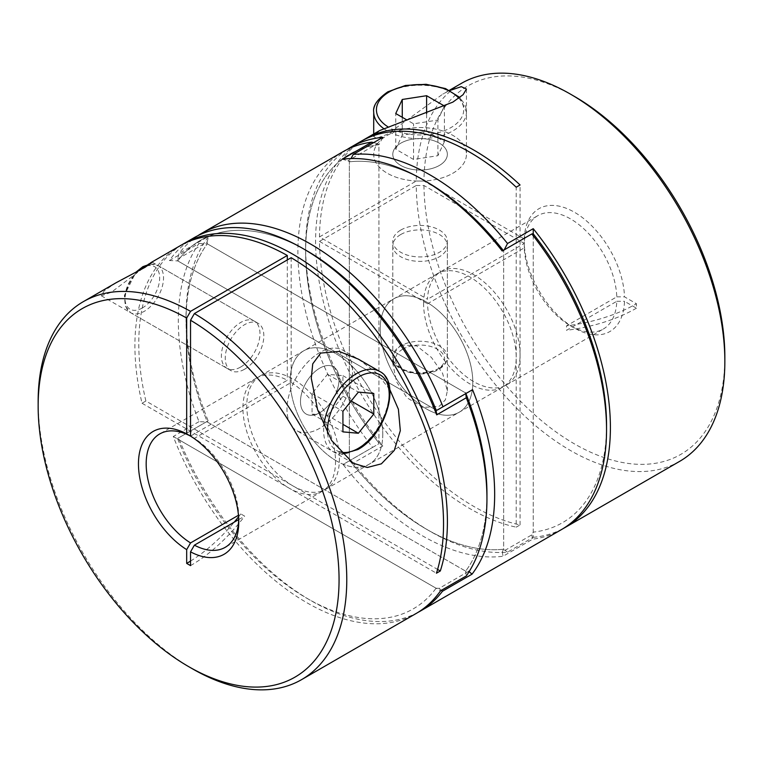 <?xml version="1.0" encoding="UTF-8"?>
<svg xmlns="http://www.w3.org/2000/svg" width="763" height="763" viewBox="0 0 763 763"><rect width="100%" height="100%" fill="white"/><g stroke="black" fill="none" stroke-linecap="round" stroke-linejoin="round"><path stroke-width="0.57" stroke-dasharray="3.81 2.86" d="M193.945 237.789A218.237 126 -120 0 0 169.415 260.536L177.75 260.898L436.083 410.046L177.75 260.898A212.782 122.853 60 0 1 306.917 250.827A212.782 122.853 -120 0 0 177.75 260.898L177.521 259.124L179.076 253.421A218.237 126 60 0 1 197.865 235.681M347.041 149.558A218.237 126 -120 0 0 305.629 247.117A218.237 126 -120 0 0 382.788 445.983L353.212 463.055A218.237 126 -120 0 0 430.361 531.477A218.237 126 -120 0 0 507.519 552.145L533.242 537.305L533.242 233.831L533.242 532.135L531.821 534.853L502.245 551.935L503.666 549.207L503.666 250.913A212.782 122.853 60 0 0 503.275 250.426A212.782 122.853 60 0 1 503.666 250.913L503.666 549.207A212.782 122.853 60 0 1 426.507 529.245A212.782 122.853 60 0 1 349.349 460.118L348.825 461.138L343.064 464.457A218.237 126 -120 0 0 422.654 535.931A218.237 126 -120 0 0 503.084 556.246L532.66 539.174A218.237 126 -120 0 0 561.339 529.665M380.212 328.786A65.465 37.797 -120 0 0 408.796 394.671A65.465 37.797 -120 0 0 459.24 412.211A65.465 37.797 -120 0 0 472.802 382.244A65.465 37.797 -120 0 0 444.228 316.359A65.465 37.797 -120 0 0 393.775 298.819A65.465 37.797 -120 0 0 380.212 328.786A65.465 37.797 60 0 1 393.775 298.819A65.465 37.797 60 0 1 444.228 316.359A65.465 37.797 60 0 1 472.802 382.244A65.465 37.797 60 0 1 459.24 412.211A65.465 37.797 60 0 1 408.796 394.671A65.465 37.797 60 0 1 380.212 328.786M382.788 434.214A65.465 37.797 60 0 1 369.225 464.181A65.465 37.797 60 0 1 318.772 446.641A65.465 37.797 60 0 1 290.198 380.756A65.465 37.797 60 0 1 303.76 350.789A65.465 37.797 60 0 1 354.204 368.329A65.465 37.797 60 0 1 382.788 434.214M417.943 612.412A218.237 126 60 0 1 310.77 600.519L310.77 600.519A218.237 126 60 0 1 178.561 437.905L208.137 420.823A218.237 126 60 0 1 186.038 316.168A218.237 126 60 0 1 208.652 236.349L179.076 253.421M177.521 259.124L207.097 242.043L207.326 243.817A212.782 122.853 -120 0 0 186.038 320.622A212.782 122.853 -120 0 0 207.326 422.006L465.659 571.153A212.782 122.853 -120 0 0 486.937 496.56M465.745 393.622L465.659 392.964A212.782 122.853 60 0 1 465.888 393.546A212.782 122.853 -120 0 0 465.659 392.964L207.326 243.817L465.659 392.964L466.803 393.012L437.228 410.093M343.112 151.665A218.237 126 -120 0 0 372.64 447.385L343.064 464.457M507.519 552.145L503.666 549.207A212.782 122.853 60 0 1 426.507 529.245A212.782 122.853 60 0 1 349.349 460.118L349.349 161.823A212.782 122.853 60 0 1 426.507 181.785M169.415 260.536L198.99 243.464A218.237 126 -120 0 0 198.99 421.653L207.326 422.006L207.24 421.348L177.665 438.42L177.75 439.078L436.083 588.225L439.154 588.359L468.73 571.287L465.659 571.153L466.279 575.96M177.75 439.078A212.782 122.853 -120 0 0 306.917 598.297A212.782 122.853 -120 0 0 436.083 588.225M606.547 425.306A212.782 122.853 60 0 1 533.242 532.135M504.19 249.892L503.666 250.913L503.141 250.502L532.717 233.43M348.825 461.138L378.4 444.056L378.925 443.045L378.925 144.741L377.513 143.654L347.928 160.735L349.349 161.823A212.782 122.853 60 0 1 424.59 180.688M382.788 445.983L378.925 443.045A212.782 122.853 60 0 1 378.925 144.741L382.788 137.35M502.235 251.027L503.141 250.502M342.215 159.238L347.928 160.735M531.821 534.853L532.66 539.174M373.632 142.633L377.513 143.654M502.245 551.935L503.084 556.246M372.64 447.385L378.4 444.056M441.405 590.324L439.154 588.359M207.097 242.043L208.652 236.349M178.561 437.905L177.665 438.42M207.24 421.348L208.137 420.823M319.773 412.678A27.277 15.746 -60 0 1 306.135 414.032A27.277 15.746 -60 0 1 301.957 392.172A27.277 15.746 -60 0 1 319.773 368.138A27.277 15.746 -60 0 1 333.412 366.784A27.277 15.746 -60 0 1 337.599 388.644A27.277 15.746 -60 0 1 319.773 412.678A27.277 15.746 -60 0 1 306.135 414.032A27.277 15.746 -60 0 1 301.957 392.172A27.277 15.746 -60 0 1 319.773 368.138A27.277 15.746 -60 0 1 333.412 366.784A27.277 15.746 -60 0 1 337.599 388.644A27.277 15.746 -60 0 1 319.773 412.678M319.773 352.544A46.371 26.772 120 0 0 289.482 393.412A46.371 26.772 120 0 0 296.588 430.57A46.371 26.772 120 0 0 319.773 428.272A46.371 26.772 120 0 0 350.074 387.404A46.371 26.772 120 0 0 342.959 350.246A46.371 26.772 120 0 0 319.773 352.544A46.371 26.772 120 0 0 289.482 393.412A46.371 26.772 120 0 0 296.588 430.57A46.371 26.772 120 0 0 319.773 428.272A46.371 26.772 120 0 0 350.074 387.404A46.371 26.772 120 0 0 342.959 350.246A46.371 26.772 120 0 0 319.773 352.544M327.489 415.434L342.921 396.245L342.921 375.663L327.489 374.29L312.057 393.479L312.057 414.061L327.489 415.434L342.921 424.342M312.057 414.061L342.921 431.877M312.057 393.479L342.921 411.305M327.489 374.29L358.352 392.106M342.921 375.663L373.784 393.479M342.921 396.245L351.19 401.014M389.807 389.559L375.863 372.354L358.343 359.125L342.959 350.246L358.286 359.096M291.161 257.713L291.161 382.473L194.393 438.344A65.465 37.797 -120 0 1 238.762 517.362L238.762 521.825M238.724 519.527A65.465 37.797 -120 0 0 238.762 517.362M238.714 519.574L244.656 516.141L240.793 513.919L238.457 515.273M291.161 382.473A65.465 37.797 60 0 1 332.363 440.251A65.465 37.797 60 0 1 321.967 491.467A65.465 37.797 60 0 1 289.234 488.225L436.436 573.213M240.688 367.022A27.277 15.746 120 0 0 258.504 342.978A27.277 15.746 120 0 0 254.327 321.128A27.277 15.746 120 0 0 240.688 322.472A27.277 15.746 120 0 0 222.863 346.516A27.277 15.746 120 0 0 227.05 368.376A27.277 15.746 120 0 0 240.688 367.022M116.338 282.596L104.235 290.789L101.298 295.767L111.284 292.305L148.089 264.456M180.116 245.772A218.237 126 -120 0 0 142.023 403.236L145.886 401.014L293.087 486.002A65.465 37.797 60 0 1 250.321 428.31A65.465 37.797 60 0 1 260.355 375.844A65.465 37.797 60 0 1 293.087 379.087A65.465 37.797 60 0 1 335.863 436.779A65.465 37.797 60 0 1 325.83 489.245A65.465 37.797 60 0 1 293.087 486.002L437.6 569.427M336.493 460.938A65.465 37.797 60 0 1 293.717 403.245A65.465 37.797 60 0 1 303.76 350.789A65.465 37.797 60 0 1 336.493 354.032A65.465 37.797 60 0 1 379.259 411.724A65.465 37.797 60 0 1 369.225 464.181A65.465 37.797 60 0 1 336.493 460.938M198.99 421.653L173.277 436.503A218.237 126 -120 0 0 306.917 602.751A218.237 126 -120 0 0 416.035 613.557M244.541 369.244A27.277 15.746 120 0 0 262.367 345.21A27.277 15.746 120 0 0 258.19 323.35A27.277 15.746 120 0 0 244.541 324.704A27.277 15.746 120 0 0 226.725 348.739A27.277 15.746 120 0 0 230.903 370.599A27.277 15.746 120 0 0 244.541 369.244M142.023 403.236L289.234 488.225A65.465 37.797 60 0 1 246.459 430.532A65.465 37.797 60 0 1 256.502 378.066A65.465 37.797 60 0 1 287.308 380.251L190.54 436.112L194.393 438.344M192.467 668.827A218.237 126 60 0 1 38.15 401.548M182.061 244.694A218.237 126 -120 0 0 145.886 401.014M173.277 436.503L440.556 590.81M198.99 243.464L207.326 243.817A212.782 122.853 60 0 0 207.326 422.006L465.659 571.153A212.782 122.853 60 0 0 486.947 494.348M287.308 259.935L287.308 380.251M190.54 565.621A142.309 82.166 120 0 0 244.656 516.141M190.54 561.082A142.309 82.166 120 0 0 234.212 522.169M238.581 516.789A142.309 82.166 120 0 0 240.793 513.919M387.289 135.375A46.371 26.772 180 0 1 437.828 129.576A46.371 26.772 180 0 1 466.451 154.317A46.371 26.772 180 0 1 452.869 173.249A46.371 26.772 180 0 1 402.33 179.047A46.371 26.772 180 0 1 373.708 154.317A46.371 26.772 180 0 1 387.289 135.375A46.371 26.772 180 0 1 437.828 129.576A46.371 26.772 180 0 1 466.451 154.317A46.371 26.772 180 0 1 452.869 173.249A46.371 26.772 180 0 1 402.33 179.047A46.371 26.772 180 0 1 373.708 154.317A46.371 26.772 180 0 1 387.289 135.375M379.678 130.559L373.708 136.558L376.607 138.284L387.289 134.298L442.855 94.087L448.911 90.845M362.74 140.373A218.237 126 -120 0 0 319.468 236.921L427.509 299.296A65.465 37.797 60 0 1 441.033 271.533A65.465 37.797 60 0 1 491.486 289.072A65.465 37.797 60 0 1 520.061 354.957A65.465 37.797 60 0 1 506.498 384.934A65.465 37.797 60 0 1 456.942 368.319A65.465 37.797 60 0 1 427.509 303.75L524.286 247.88A65.465 37.797 -120 0 0 570.533 325.82A65.465 37.797 -120 0 0 603.266 329.063A65.465 37.797 -120 0 0 616.79 301.29L566.528 330.312L566.528 325.858L616.79 296.836A65.465 37.797 -120 0 0 587.357 232.267A65.465 37.797 -120 0 0 537.801 215.662A65.465 37.797 -120 0 0 524.286 243.426L524.286 247.88M400.785 234.499A27.277 15.746 180 0 1 430.513 231.084A27.277 15.746 180 0 1 447.356 245.638A27.277 15.746 180 0 1 439.364 256.769A27.277 15.746 180 0 1 409.636 260.183A27.277 15.746 180 0 1 392.802 245.638A27.277 15.746 180 0 1 400.785 234.499M400.785 344.876L416.741 345.935L431.41 357.418L442.569 373.279L447.356 390.837L445.401 399.793L439.364 406.202L422.836 407.518L406.927 397.685L396.55 381.767L392.802 363.57L394.595 352.725L400.785 344.876M423.618 303.731A65.465 37.797 60 0 1 437.17 273.755A65.465 37.797 60 0 1 487.624 291.294A65.465 37.797 60 0 1 516.208 357.189A65.465 37.797 60 0 1 502.645 387.156A65.465 37.797 60 0 1 452.192 369.616A65.465 37.797 60 0 1 423.618 303.731M679.652 461.357A218.237 126 60 0 1 512.374 403.827A218.237 126 60 0 1 416.236 185.504L319.468 241.375A218.237 126 -120 0 0 520.061 524.934L516.208 527.166L516.208 187.202M533.242 537.305A218.237 126 -120 0 0 563.256 528.521M360.794 141.46A218.237 126 -120 0 0 315.596 241.366A218.237 126 -120 0 0 516.208 527.166M439.364 165.447A27.277 15.746 -0 0 0 447.356 154.317A27.277 15.746 -0 0 0 430.513 139.763A27.277 15.746 -0 0 0 400.785 143.177A27.277 15.746 -0 0 0 392.802 154.317A27.277 15.746 -0 0 0 409.636 168.861A27.277 15.746 -0 0 0 439.364 165.447A27.277 15.746 -0 0 0 447.356 154.317A27.277 15.746 -0 0 0 430.513 139.763A27.277 15.746 -0 0 0 400.785 143.177A27.277 15.746 -0 0 0 392.802 154.317A27.277 15.746 -0 0 0 409.636 168.861A27.277 15.746 -0 0 0 439.364 165.447M400.785 230.044A27.277 15.746 180 0 1 430.513 226.63A27.277 15.746 180 0 1 447.356 241.175A27.277 15.746 180 0 1 439.364 252.315A27.277 15.746 180 0 1 409.636 255.729A27.277 15.746 180 0 1 392.802 241.175A27.277 15.746 180 0 1 400.785 230.044M574.396 96.405A212.782 122.853 -120 0 0 423.951 181.05L524.276 238.972L524.286 243.426L427.509 299.296M616.79 296.836L624.506 296.845L636.437 303.731A142.309 82.156 180 0 1 566.528 325.858M524.276 238.972A70.93 40.954 60 0 1 574.396 212.219A70.93 40.954 60 0 1 624.506 296.845M520.061 524.934L520.061 184.98M319.468 236.921L416.236 181.05A218.237 126 60 0 1 461.415 83.367M416.236 185.504L423.951 185.504L524.276 243.426A70.93 40.954 60 0 0 574.396 328.042A70.93 40.954 60 0 0 624.506 301.299L636.437 308.185L636.437 303.731M423.951 185.504A212.782 122.853 -120 0 0 575.359 444.419A212.782 122.853 -120 0 0 724.85 356.998M353.212 463.055L349.349 460.118L349.349 161.823L351.047 158.561M305.629 251.571A212.782 122.853 60 0 0 378.925 443.045L378.925 144.741A212.782 122.853 60 0 0 305.629 251.571L305.629 247.117M616.79 301.29L624.506 301.299M416.236 181.05L423.951 181.05M319.468 241.375L427.509 303.75M636.437 308.185A142.309 82.156 180 0 1 566.528 330.312M444.142 106.591L437.895 120.049L413.556 123.816L407.041 120.058M444.419 141.641L437.895 155.69L413.556 159.457L395.739 149.167L402.263 135.118L426.603 131.35L444.419 141.641L444.419 106M437.895 155.69L437.895 120.049M426.603 131.35L426.603 113.601M402.263 135.118L402.263 117.292M395.739 149.167L395.739 113.534M413.556 159.457L413.556 123.816M379.612 371.409A46.371 26.772 -60 0 1 386.717 408.567A46.371 26.772 -60 0 1 356.426 449.436A46.371 26.772 -60 0 1 333.24 451.725A46.371 26.772 -60 0 1 323.865 425.849M327.604 433.47A43.644 25.198 120 0 0 339.916 451.906M139.085 270.579A27.277 15.746 120 0 0 130.607 312.687A27.277 15.746 120 0 0 144.245 311.342A27.277 15.746 120 0 0 162.061 287.298A27.277 15.746 120 0 0 157.884 265.438A27.277 15.746 120 0 0 149.395 264.627M142.309 307.994A24.55 14.173 -60 0 1 124.951 297.971A24.55 14.173 -60 0 1 142.309 267.908A24.55 14.173 -60 0 1 159.677 277.932A24.55 14.173 -60 0 1 142.309 307.994M383.608 128.527A46.371 26.772 -0 0 0 452.869 130.921A46.371 26.772 -0 0 0 466.451 111.989A46.371 26.772 -0 0 0 437.828 87.259A46.371 26.772 -0 0 0 387.289 93.057A46.371 26.772 -0 0 0 373.708 111.989M458.887 98.227A43.644 25.198 180 0 1 450.943 127.583A43.644 25.198 180 0 1 387.795 126.725M439.364 368.138A27.277 15.746 180 0 1 409.636 371.552A27.277 15.746 180 0 1 392.802 356.998A27.277 15.746 180 0 1 400.785 345.868A27.277 15.746 180 0 1 430.513 342.453A27.277 15.746 180 0 1 447.356 356.998A27.277 15.746 180 0 1 439.364 368.138M402.721 349.206A24.55 14.173 -0 0 0 402.721 369.254A24.55 14.173 -0 0 0 437.437 369.254A24.55 14.173 -0 0 0 437.437 349.206A24.55 14.173 -0 0 0 402.721 349.206M325.83 489.245L502.645 387.156M260.355 375.844L437.17 273.755M306.917 598.297L310.77 600.519M186.038 320.622L186.038 316.168M353.097 463.189L296.588 430.57L333.24 451.725L341.929 454.128M230.903 370.599L130.607 312.687L125.275 306.02L124.398 295.386L135.843 272.267M258.19 323.35L157.884 265.438L150.244 264.036M321.967 491.467L225.199 547.338M152.19 262.157L254.327 321.128M101.298 295.767L227.05 368.376M256.502 378.066L159.734 433.937M466.451 89.061L466.451 154.317L466.451 111.989L459.851 97.502M506.498 384.934L603.266 329.063M447.356 390.837L447.356 245.638M447.356 241.175L447.356 356.998C447.271 361.881 444.419 366.011 438.801 369.387C422.769 379.564 391.276 371.228 392.802 356.998L392.802 241.175M449.436 90.282L442.855 94.087M392.802 363.57L392.802 245.638M441.033 271.533L537.801 215.662M570.533 325.82L574.396 328.042M426.507 529.245L430.361 531.477M373.708 136.558L373.708 134.011"/><path stroke-width="1.14" d="M197.865 235.681A218.237 126 60 0 1 201.661 233.335A218.237 126 60 0 1 310.77 244.15A218.237 126 60 0 1 442.979 406.765L472.555 389.693A218.237 126 60 0 1 472.039 574.167L442.464 591.249A218.237 126 60 0 1 419.888 611.335A218.237 126 60 0 1 417.943 612.412M419.888 611.335L561.339 529.665A218.237 126 -120 0 0 606.547 429.76A218.237 126 -120 0 0 531.811 233.955L502.235 251.027A218.237 126 -120 0 0 422.654 179.553L422.654 179.553A218.237 126 -120 0 0 342.215 159.238L371.791 142.156A218.237 126 -120 0 0 343.112 151.665L201.661 233.335M442.979 406.765L437.228 410.093L436.083 410.046A212.782 122.853 -120 0 0 306.917 250.827A212.782 122.853 60 0 1 436.083 410.046L436.694 414.853A218.237 126 -120 0 0 303.064 248.604A218.237 126 -120 0 0 303.054 248.604A218.237 126 -120 0 0 193.945 237.789L183.978 243.55A218.237 126 -120 0 0 182.061 244.694M486.937 496.56A212.782 122.853 -120 0 0 465.888 393.546A212.782 122.853 60 0 1 486.947 494.348L486.947 498.802A218.237 126 -120 0 0 466.279 397.771L436.694 414.853M422.654 179.553L426.507 181.785A212.782 122.853 60 0 1 503.275 250.426A212.782 122.853 60 0 0 424.59 180.688M531.811 233.955L533.242 233.831A212.782 122.853 60 0 1 606.547 425.306L606.547 429.76M371.791 142.156L373.632 142.633M472.555 389.693L466.803 393.012M472.039 574.167L468.73 571.287M442.464 591.249L441.405 590.324M342.921 431.877L358.352 433.26L373.784 414.061L373.784 393.479L358.352 392.106L342.921 411.305L342.921 431.877M342.921 424.342L358.352 433.26M351.19 401.014L373.784 414.061M358.343 359.125L339.239 351.447L320.708 353.078L312.735 363.856L311.275 378.286L317.58 409.655L331.6 440.451L353.097 463.189L367.289 467.481L381.376 463.837L394.29 450.408L400.317 430.656L398.4 409.273L389.807 389.559M238.714 519.574L194.393 545.163A65.465 37.797 -120 0 0 225.199 547.338A65.465 37.797 -120 0 0 238.724 519.527M148.089 264.456L152.19 262.157L145.094 267.288L116.338 282.596L83.348 301.643A218.237 126 60 0 1 190.54 311.352L287.308 255.481A218.237 126 -120 0 0 180.116 245.772L150.664 262.777M437.6 569.427L440.299 570.991L436.436 573.213A218.237 126 -120 0 0 291.161 257.713L194.393 313.574A218.237 126 60 0 1 335.396 506.003A218.237 126 60 0 1 301.585 679.633A218.237 126 60 0 1 192.467 668.827L188.604 666.595A212.782 122.853 -120 0 0 339.058 580.843A212.782 122.853 -120 0 0 190.54 320.26L190.54 436.112A70.93 40.954 60 0 1 238.762 521.825A70.93 40.954 60 0 1 190.54 551.849L190.54 565.621L186.677 563.399A142.309 82.166 120 0 0 190.54 561.082M301.585 679.633L416.035 613.557A218.237 126 -120 0 0 440.556 590.81L466.279 575.96A218.237 126 -120 0 0 486.947 498.802M440.299 570.991A218.237 126 -120 0 0 293.087 254.356A218.237 126 -120 0 0 183.978 243.55M194.393 545.163L190.54 551.849M190.54 311.352L186.677 318.037A212.782 122.853 -120 0 0 38.15 406.002L38.15 401.548A218.237 126 60 0 1 83.348 301.643M186.677 318.037L186.677 433.88L190.54 436.112A65.465 37.797 -120 0 0 159.734 433.937A65.465 37.797 -120 0 0 149.338 485.163A65.465 37.797 -120 0 0 190.54 542.932L238.457 515.273M38.15 406.002A212.782 122.853 -120 0 0 188.604 666.595M190.54 542.932L186.677 549.618L186.677 563.399M186.677 549.618A70.93 40.954 60 0 1 138.456 463.914A70.93 40.954 60 0 1 186.677 433.88M466.279 397.771L465.659 392.964M194.393 313.574L190.54 320.26M287.308 255.481L287.308 259.935M234.212 522.169A142.309 82.166 120 0 0 238.581 516.789M448.911 90.845L461.281 86.658L466.451 89.061L463.065 94.717L452.869 102.108L379.678 130.559L364.647 139.238A218.237 126 -120 0 0 362.74 140.373M449.436 90.282L461.415 83.367A218.237 126 60 0 1 570.533 94.173A218.237 126 60 0 1 724.85 361.452A218.237 126 60 0 1 679.652 461.357L565.202 527.433A218.237 126 -120 0 0 610.4 427.528A218.237 126 -120 0 0 533.242 228.671L507.519 243.521A218.237 126 -120 0 0 353.212 154.422L382.788 137.35A218.237 126 -120 0 0 350.827 147.211A218.237 126 -120 0 0 347.041 149.558M563.256 528.521A218.237 126 -120 0 0 565.202 527.433M350.827 147.211L360.794 141.46A218.237 126 -120 0 1 516.208 187.202L520.061 184.98A218.237 126 -120 0 0 364.647 139.238M724.85 361.452L724.85 356.998A212.782 122.853 -120 0 0 574.396 96.405L570.533 94.173M533.242 233.831L533.242 228.671M504.19 249.892L507.519 243.521M353.212 154.422L351.047 158.561M407.041 120.058L395.739 113.534L402.263 99.476L426.603 95.709L444.419 106L444.142 106.591M426.603 113.601L426.603 95.709M402.263 117.292L402.263 99.476M323.865 425.849A46.371 26.772 -60 0 1 356.426 373.698A46.371 26.772 -60 0 1 379.612 371.409L358.286 359.096M339.916 451.906A43.644 25.198 120 0 0 358.352 448.32A43.644 25.198 120 0 0 389.216 394.862A43.644 25.198 120 0 0 358.352 377.046A43.644 25.198 120 0 0 327.604 433.47M149.395 264.627A27.277 15.746 120 0 0 144.245 266.792A27.277 15.746 120 0 0 139.085 270.579M459.851 97.502L445.544 88.584L426.155 84.302L405.544 85.446L387.852 91.808C377.418 99.142 372.706 105.876 373.708 111.989A46.371 26.772 -0 0 0 383.608 128.527M387.795 126.725A43.644 25.198 180 0 1 389.216 91.951A43.644 25.198 180 0 1 458.887 98.227M341.929 454.128L357.79 449.569C385.935 434.872 401.491 381.653 379.612 371.409M135.843 272.267L142.881 266.659L150.244 264.036M306.917 250.827L303.064 248.604M373.708 111.989L373.708 134.011"/></g></svg>
